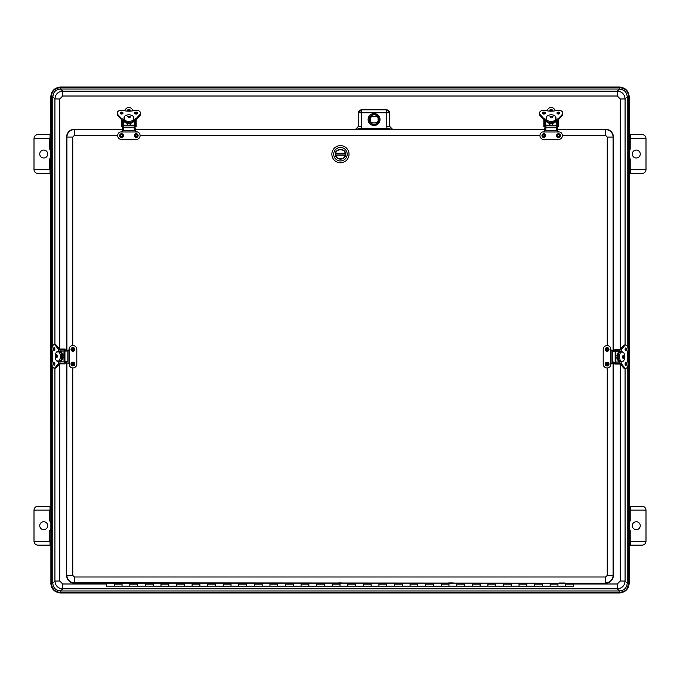 <?xml version="1.0" encoding="UTF-8"?>
<svg xmlns="http://www.w3.org/2000/svg" width="680" height="680" viewBox="0 0 680 680"><rect width="100%" height="100%" fill="white"/><g stroke="black" fill="none" stroke-linecap="round" stroke-linejoin="round"><path stroke-width="1.02" d="M629.212 541.271L646 541.271C645.754 543.617 644.453 544.909 642.107 545.156L630.471 545.156L630.471 541.271M629.212 506.243L642.107 506.243C644.453 506.489 645.754 507.781 646 510.136L629.212 510.136M629.459 521.934A7.786 7.786 0 0 1 630.19 520.837L629.212 522.41M629.212 528.989L630.19 530.562A7.786 7.786 0 0 1 629.799 530.026M629.212 545.156L630.471 545.156M629.212 134.564L642.107 134.564C644.453 134.81 645.754 136.111 646 138.456L630.471 138.456L630.471 134.564M629.212 138.456L630.471 138.456M630.19 138.456L630.19 149.167L629.212 150.739M629.212 157.318L630.19 158.882L630.19 169.592M629.212 173.485L642.107 173.485C644.453 173.238 645.754 171.938 646 169.592L629.212 169.592M50.788 541.271L50.031 541.271L50.031 545.156L50.788 545.156M50.031 541.271L34 541.271C34.246 543.617 35.547 544.909 37.893 545.156L50.031 545.156M50.788 506.243L50.031 506.243L50.031 510.136L50.788 510.136M50.031 510.136L34 510.136C34.246 507.781 35.547 506.489 37.893 506.243L50.031 506.243M50.788 169.592L34 169.592C34.246 171.938 35.547 173.238 37.893 173.485L50.788 173.485M50.788 134.564L50.031 134.564L50.031 138.456L50.788 138.456M50.031 138.456L34 138.456C34.246 136.111 35.547 134.81 37.893 134.564L50.031 134.564M640.237 525.7A3.97 3.97 0 0 0 634.287 522.265A3.97 3.97 0 0 0 634.287 529.142A3.97 3.97 0 0 0 640.237 525.7M646 510.136L646 541.271M632.298 154.029A3.97 3.97 0 0 1 638.256 150.586A3.97 3.97 0 0 1 638.256 157.463A3.97 3.97 0 0 1 632.298 154.029M630.19 149.167A7.786 7.786 0 0 0 629.459 150.255M629.799 158.346A7.786 7.786 0 0 0 630.19 158.882M646 169.592L646 138.456M50.261 529.941A7.786 7.786 0 0 1 49.325 531.114L50.788 528.989M50.788 522.41L49.325 520.285A7.786 7.786 0 0 1 50.788 522.41M49.325 159.434L50.788 157.318A7.786 7.786 0 0 1 49.325 159.434L49.325 169.592M50.788 150.731L49.325 148.614L49.325 138.456M47.702 525.7A3.97 3.97 0 0 0 41.743 522.257A3.97 3.97 0 0 0 41.743 529.142A3.97 3.97 0 0 0 47.702 525.7M34 541.271L34 510.136M39.755 154.029A3.97 3.97 0 0 1 45.713 150.586A3.97 3.97 0 0 1 45.713 157.463A3.97 3.97 0 0 1 39.755 154.029M34 138.456L34 169.592M627.215 345.967L627.215 96.806C626.773 92.064 624.181 89.462 619.429 89.029L60.571 89.029C55.819 89.462 53.227 92.064 52.785 96.806L54.927 98.957C55.369 94.206 57.961 91.613 62.713 91.171L617.287 91.171C622.038 91.613 624.631 94.206 625.073 98.957L627.215 96.806L627.156 95.846M627.215 96.806L628.652 96.806C627.869 89.615 624.41 88.485 619.429 87.593L619.429 89.029L617.287 91.171L617.287 96.007L62.713 96.007L59.772 98.957L59.772 349.052M62.713 96.007L62.713 91.171L60.571 89.029L60.571 87.593C55.624 88.502 52.13 89.573 51.348 96.806L52.785 96.806L52.785 345.703M625.073 368.356L625.073 581.043C624.631 585.794 622.038 588.387 617.287 588.829L619.429 590.971C624.181 590.538 626.773 587.937 627.215 583.193L627.215 367.404M59.772 363.868L59.772 581.043L62.713 583.992L62.713 588.829C57.961 588.387 55.369 585.794 54.927 581.043L54.927 368.092M52.785 367.14L52.785 583.193C53.227 587.937 55.819 590.538 60.571 590.971L62.713 588.829L617.287 588.829L617.287 583.992L620.228 581.043L620.228 364.055M619.429 87.023L619.429 87.133C625.311 87.703 628.541 90.933 629.111 96.806L629.212 96.806C628.635 90.865 625.37 87.609 619.429 87.023L60.571 87.023C54.629 87.609 51.365 90.865 50.788 96.806L50.889 96.806C51.459 90.933 54.689 87.703 60.571 87.133L60.571 87.593L619.429 87.593L619.429 87.133L60.571 87.023M629.212 96.806L629.212 583.193L629.111 96.806L628.652 96.806L628.652 583.193L629.111 583.193C628.541 589.067 625.311 592.297 619.429 592.866L619.429 592.408C627.36 591.167 627.308 588.514 628.652 583.193L627.215 583.193C626.756 587.919 624.163 590.512 619.429 590.971L619.429 592.408L60.571 592.408L60.571 590.971L619.429 590.971M59.772 581.043L54.927 581.043L52.785 583.193L51.348 583.193C52.233 588.123 53.371 591.651 60.571 592.408L60.571 592.866C54.689 592.297 51.459 589.067 50.889 583.193L51.348 583.193L51.348 96.806L50.889 96.806L50.889 583.193L50.788 96.806M629.212 583.193C628.635 589.135 625.37 592.39 619.429 592.977L60.571 592.977C54.629 592.39 51.365 589.135 50.788 583.193M564.4 583.168L605.625 583.168A7.786 7.786 0 0 0 613.402 575.382L613.411 363.146M613.411 350.387L613.411 137.062A7.786 7.786 0 0 0 605.634 129.276L557.549 129.276M66.597 363.111L66.597 575.373A7.786 7.786 0 0 0 74.375 583.159L115.6 583.159M120.725 583.159L226.525 583.159M231.642 583.159L337.442 583.168M342.558 583.168L448.358 583.168M453.475 583.168L559.274 583.168M122.51 129.268L74.383 129.268A7.786 7.786 0 0 0 66.606 137.054L66.597 350.344M544.782 129.276L135.278 129.268M374.059 113.705A5.84 5.84 0 0 1 379.117 122.459A5.84 5.84 0 0 1 369.01 122.459A5.84 5.84 0 0 1 374.059 113.705M392.547 129.276L389.631 126.353L389.631 112.727L386.716 109.811L361.411 109.811L358.496 112.727L358.496 126.353L355.58 129.276M361.072 129.438L361.072 128.469L355.615 129.31L358.53 126.395L361.445 126.395L361.072 128.469L387.056 128.469L387.056 129.438M358.496 112.727L358.53 112.769A2.916 2.916 -45 0 1 361.445 109.854L386.673 109.854A2.916 2.916 45 0 1 389.589 112.769L389.589 126.395L392.513 129.31L387.056 128.469L386.673 126.395L389.631 126.353M374.059 113.569A5.976 5.976 0 0 1 379.236 122.528A5.976 5.976 0 0 1 368.892 122.528A5.976 5.976 0 0 1 374.059 113.569M573.512 583.168L573.512 586.152L565.726 586.152L565.726 583.168L565.726 586.152L557.948 586.152L557.948 583.168L557.948 586.152L550.163 586.152L550.163 583.168L550.163 586.152L542.376 586.152L542.376 583.168L542.376 586.152L534.59 586.152L534.59 583.168L534.59 586.152L526.813 586.152L526.813 583.168L526.813 586.152L519.027 586.152L519.027 583.168L519.027 586.152L511.241 586.152L511.241 583.168L511.241 586.152L503.463 586.152L503.463 583.168L503.463 586.152L495.677 586.152L495.677 583.168L495.677 586.152L487.892 586.152L487.892 583.168L487.892 586.152L480.106 586.152L480.106 583.168L480.106 586.152L472.328 586.152L472.328 583.168L472.328 586.152L464.542 586.152L464.542 583.168L464.542 586.152L456.756 586.152L456.756 583.168L456.756 586.152L448.97 586.152L448.97 583.406L448.97 586.152L441.192 586.152L441.192 583.168L441.192 586.152L433.406 586.152L433.406 583.168L433.406 586.152L425.62 586.152L425.62 583.168L425.62 586.152L417.834 586.152L417.834 583.168L417.834 586.152L410.057 586.152L410.057 583.168L410.057 586.152L402.271 586.152L402.271 583.168L402.271 586.152L394.485 586.152L394.485 583.168L394.485 586.152L386.699 586.152L386.699 583.168L386.699 586.152L378.921 586.152L378.921 583.168L378.921 586.152L371.135 586.152L371.135 583.168L371.135 586.152L363.35 586.152L363.35 583.168L363.35 586.152L355.563 586.152L355.563 583.168L355.563 586.152L347.786 586.152L347.786 583.168L347.786 586.152L340 586.152L340 583.822L340 586.152L332.214 586.152L332.214 583.168L332.214 586.152L324.436 586.152L324.436 583.168L324.436 586.152L316.65 586.152L316.65 583.168L316.65 586.152L308.865 586.152L308.865 583.168L308.865 586.152L301.078 586.152L301.078 583.159L301.078 586.152L293.301 586.152L293.301 583.159L293.301 586.152L285.515 586.152L285.515 583.159L285.515 586.152L277.729 586.152L277.729 583.159L277.729 586.152L269.943 586.152L269.943 583.159L269.943 586.152L262.166 586.152L262.166 583.159L262.166 586.152L254.379 586.152L254.379 583.159L254.379 586.152L246.594 586.152L246.594 583.159L246.594 586.152L238.807 586.152L238.807 583.159L238.807 586.152L231.03 586.152L231.03 583.406L231.03 586.152L223.244 586.152L223.244 583.159L223.244 586.152L215.458 586.152L215.458 583.159L215.458 586.152L207.672 586.152L207.672 583.159L207.672 586.152L199.894 586.152L199.894 583.159L199.894 586.152L192.108 586.152L192.108 583.159L192.108 586.152L184.322 586.152L184.322 583.159L184.322 586.152L176.536 586.152L176.536 583.159L176.536 586.152L168.759 586.152L168.759 583.159L168.759 586.152L160.973 586.152L160.973 583.159L160.973 586.152L153.187 586.143L153.187 583.159L153.187 586.143L145.409 586.143L145.409 583.159L145.409 586.143L137.624 586.143L137.624 583.159L137.624 586.143L129.838 586.143L129.838 583.159L129.838 586.143L122.052 586.143L122.052 583.159L122.052 586.143L114.274 586.143L114.274 583.159L114.274 586.143L106.488 586.143L106.488 583.159M560.856 583.797L559.062 582.998L564.612 582.998L560.856 583.797L562.819 583.797M559.062 583.075L564.612 583.075M562.062 583.814L561.06 583.788L562.062 583.814M449.939 583.788L448.137 582.998L450.798 582.896L453.696 582.998L449.939 583.788L451.902 583.788M448.137 583.075L453.696 583.075M450.883 583.763L451.698 583.788L450.883 583.763M339.014 583.788L337.221 582.998L339.881 582.896L342.779 582.998L339.014 583.788L340.986 583.788M337.221 583.075L342.779 583.075M339.966 583.763L340.782 583.788L339.966 583.763M228.098 583.788L226.304 582.99L228.956 582.896L231.863 582.99L228.098 583.788L230.061 583.788M226.304 583.075L231.863 583.075M229.05 583.755L229.857 583.788L229.05 583.755M117.181 583.788L115.388 582.99L117.844 582.896L120.938 582.99L117.181 583.788L119.144 583.788M115.388 583.066L120.938 583.066M118.073 583.755L118.941 583.78L118.073 583.755M374.212 114.707A4.862 4.862 0 0 0 369.997 122.009A4.862 4.862 0 0 0 378.42 122.009A4.862 4.862 0 0 0 374.212 114.707M370.591 116.416L370.591 116.416C369.282 118.524 369.282 120.632 370.591 122.731C369.249 120.632 369.249 118.524 370.591 116.416M377.825 116.416C379.168 118.532 379.168 120.641 377.825 122.731C379.134 120.623 379.134 118.516 377.825 116.416L377.825 116.416M134.538 126.064L134.538 126.803L134.232 125.825L123.488 125.825L123.488 127.032L123.488 125.825M130.144 124.967L130.144 123.131L130.322 125.103L123.488 125.239A1.088 0.825 180 0 0 122.4 126.064L122.4 126.803A1.088 0.825 180 0 0 123.293 127.619L123.488 127.619A0.935 0.612 180 0 0 123.556 127.61M134.232 127.619L134.419 127.619A1.088 0.825 180 0 0 135.32 126.803L135.32 126.064A1.088 0.825 180 0 0 134.232 125.239L130.322 125.103M135.32 126.064L135.32 120.011M122.4 120.011L122.4 126.064M123.173 126.803L123.173 126.064M127.389 123.369A5.134 3.349 180 0 1 123.718 120.216A2.958 1.929 180 0 1 121.184 119.281L117.81 115.659A4.378 2.856 180 0 1 117.181 114.181L117.181 113.084A4.378 2.856 180 0 1 123.071 110.406A14.637 9.546 180 0 0 134.64 110.406A4.378 2.856 180 0 1 140.531 113.084A4.378 2.856 180 0 1 139.901 114.563L136.527 118.184A2.958 1.929 180 0 1 134.002 119.119L133.365 119.119M140.531 113.084L140.531 114.181A4.378 2.856 180 0 1 139.901 115.659L136.527 119.281A2.958 1.929 180 0 1 134.002 120.216A5.134 3.349 180 0 1 130.322 123.369M130.144 123.131A5.134 3.349 180 0 1 127.576 123.131L127.576 124.967M133.994 119.765A5.134 3.349 180 0 1 128.86 123.122A5.134 3.349 180 0 1 123.718 119.765M127.389 125.103L127.576 123.131M134.249 125.825L134.249 130.577L123.556 130.577L123.556 125.825M127.73 116.407L130.67 116.407C129.693 118.329 128.707 118.329 127.73 116.407L128.019 116.135M124.355 119.654A5.083 3.315 -0 0 0 128.86 121.431A5.083 3.315 -0 0 0 133.365 119.654L133.365 116.569A5.083 3.315 -0 0 0 128.86 114.793A5.083 3.315 -0 0 0 124.355 116.569L124.355 119.884L125.052 121.473A5.083 3.315 -0 0 0 132.659 121.473L133.365 119.654M124.381 110.721L125.817 108.927A3.893 3.893 0 0 1 131.894 108.927L133.331 110.721M123.097 126.931L122.315 126.361L121.541 126.506L122.408 126.931M136.17 119.595L136.17 126.506L135.303 126.931M122.128 113.305L121.541 113.305L121.541 114.028M121.541 126.361L121.541 119.595M134.614 126.931L136.17 126.361M135.583 113.305L136.17 113.305L136.17 114.028M122.315 113.373L122.315 113.892M122.315 119.986L122.315 126.361M135.397 113.373L135.397 113.892M135.397 119.986L135.397 126.361M122.74 113.628A1.454 0.952 0 0 0 120.369 113.628M137.343 113.628A1.454 0.952 0 0 0 134.971 113.628M134.002 119.119L133.952 120.216M123.769 120.216L123.709 119.119A2.958 1.929 180 0 1 121.184 118.184L117.81 114.563A4.378 2.856 180 0 1 117.181 113.084M123.012 113.084A1.454 0.952 180 0 1 121.558 114.028A1.454 0.952 180 0 1 120.096 113.084A1.454 0.952 180 0 1 121.558 112.132A1.454 0.952 180 0 1 123.012 113.084M137.615 113.084A1.454 0.952 180 0 1 136.153 114.028A1.454 0.952 180 0 1 134.7 113.084A1.454 0.952 180 0 1 136.153 112.132A1.454 0.952 180 0 1 137.615 113.084M124.355 119.119L123.709 119.119M124.355 116.807A4.853 3.171 180 0 0 123.998 117.997A4.853 3.171 180 0 0 124.006 118.201L124.355 118.201M133.365 116.816A4.853 3.171 180 0 1 133.714 117.997A4.853 3.171 180 0 1 133.705 118.201L133.365 118.201M126.973 111.103A1.904 1.904 0 0 1 130.738 111.103M128.299 111.171A0.586 0.586 0 0 1 129.412 111.171M556.512 127.619L556.512 125.825L545.768 125.825L545.768 127.032L545.768 125.825M545.462 126.064L545.462 126.803L545.462 126.064M546.635 119.119L545.998 119.119A2.958 1.929 180 0 1 543.465 118.184L540.098 114.563A4.378 2.856 180 0 1 539.469 113.084A4.378 2.856 180 0 1 545.351 110.406A14.637 9.546 180 0 0 556.928 110.406A4.378 2.856 180 0 1 562.819 113.084L562.819 114.181A4.378 2.856 180 0 1 562.182 115.659L558.815 119.281A2.958 1.929 180 0 1 556.283 120.216A5.134 3.349 180 0 1 552.602 123.369L552.602 125.103L545.768 125.239A1.088 0.825 180 0 0 544.68 126.064L544.68 126.803A1.088 0.825 180 0 0 545.581 127.619L545.768 127.619A0.935 0.612 180 0 0 545.844 127.61M556.707 127.619A1.088 0.825 180 0 0 557.6 126.803L557.6 126.064A1.088 0.825 180 0 0 556.512 125.239L552.602 125.239L552.423 123.131A5.134 3.349 180 0 1 549.856 123.131L549.856 124.967M557.6 126.064L557.6 126.803M544.68 120.011L544.68 126.064M549.678 123.369A5.134 3.349 180 0 1 546.006 120.216A2.958 1.929 180 0 1 543.465 119.281L540.098 115.659A4.378 2.856 180 0 1 539.469 114.181L539.469 113.084M552.602 123.369L552.602 125.239M556.283 119.773A5.134 3.349 180 0 1 551.14 123.122A5.134 3.349 180 0 1 546.006 119.773M549.678 123.233L549.678 125.103L549.856 123.131M557.651 131.529L557.549 128.435L556.538 128.435L556.538 129.582M556.538 125.825L556.538 130.585L545.844 130.585L545.844 125.825M550.018 116.407L552.959 116.407C551.973 118.329 550.995 118.329 550.018 116.407L550.307 116.135M546.635 119.654A5.083 3.324 -0 0 0 551.14 121.431A5.083 3.324 -0 0 0 555.645 119.654L555.645 116.569A5.083 3.324 -0 0 0 551.14 114.793A5.083 3.324 -0 0 0 546.635 116.569L546.635 119.884L547.34 121.482A5.083 3.324 -0 0 0 554.948 121.482L555.645 119.654M546.669 110.721L548.106 108.927A3.893 3.893 90 0 1 554.183 108.927L555.619 110.721M545.385 126.931L544.604 126.361L543.83 126.506L544.697 126.931M558.458 126.506L558.458 119.595L558.458 126.506L557.591 126.931M558.458 113.305L557.872 113.305L558.458 113.305L558.458 114.028M544.604 113.892L544.604 113.373L544.604 113.892M544.408 113.305L543.83 113.305L543.83 114.028M543.83 126.361L543.83 119.595M556.903 126.931L558.458 126.361M557.685 113.373L557.685 113.892M557.685 119.986L557.685 126.361M545.029 113.628A1.454 0.952 -0 0 0 542.649 113.628M559.631 113.628A1.454 0.952 -0 0 0 557.251 113.628M562.819 113.084A4.378 2.856 180 0 1 562.182 114.563L558.815 118.184A2.958 1.929 180 0 1 556.283 119.119L556.231 120.216M546.048 120.216L545.998 119.119M545.292 113.084A1.454 0.952 180 0 1 543.838 114.028A1.454 0.952 180 0 1 542.385 113.084A1.454 0.952 180 0 1 543.838 112.132A1.454 0.952 180 0 1 545.292 113.084M559.895 113.084A1.454 0.952 180 0 1 558.442 114.028A1.454 0.952 180 0 1 556.988 113.084A1.454 0.952 180 0 1 558.442 112.132A1.454 0.952 180 0 1 559.895 113.084M546.635 116.816A4.853 3.171 180 0 0 546.287 117.997A4.853 3.171 180 0 0 546.295 118.201L546.635 118.201M555.645 116.816A4.853 3.171 180 0 1 556.002 117.997A4.853 3.171 180 0 1 555.985 118.201L555.645 118.201M556.283 119.119L555.645 119.119M549.262 111.103A1.904 1.904 90 0 1 553.027 111.103M550.587 111.171A0.586 0.586 90 0 1 551.701 111.171M64.728 351.084L64.728 361.828L65.756 361.828M66.105 361.828L64.728 361.828M63.741 355.173L62.33 355.173L63.903 354.994L64.056 361.828A1.088 0.944 90 0 0 64.999 362.916L65.841 362.916A1.088 0.944 90 0 0 66.767 362.024L66.776 361.828A0.935 0.468 90 0 0 66.759 361.726M64.728 351.033L66.105 351.084M66.776 351.084L66.767 350.897A1.088 0.944 90 0 0 66.538 350.344L68.085 350.344L68.068 363.111L68.85 363.214M66.529 350.344A1.088 0.944 90 0 0 65.841 349.996L64.999 349.996A1.088 0.944 90 0 0 64.056 351.084L63.903 354.994M64.999 349.996L59.899 349.996M65.841 362.916L64.999 362.916M65.841 362.142L64.999 362.142M62.62 357.918A5.134 2.575 90 0 1 60.146 361.599A5.134 2.575 90 0 1 60.044 361.59M60.146 351.322L60.044 351.322A5.134 2.575 90 0 1 60.146 351.322A5.134 2.575 90 0 1 62.62 354.994M62.33 355.173A5.134 2.575 90 0 1 62.33 357.74L63.741 357.74M59.704 351.322A5.134 2.575 90 0 1 62.279 356.175A5.134 2.575 90 0 1 59.984 361.565M60.146 361.599L59.704 361.599M63.903 357.918L62.33 357.74M64.94 361.726L64.94 351.033L67.838 351.033L67.838 361.726L64.728 361.726M56.618 357.68L56.618 354.552C57.97 355.598 57.97 356.635 56.618 357.68L56.296 357.298M58.998 360.961A5.083 2.55 -90 0 0 60.367 356.456A5.083 2.55 -90 0 0 58.998 351.951L56.627 351.951A5.083 2.55 -90 0 0 55.259 356.456A5.083 2.55 -90 0 0 56.627 360.961L59.262 360.961L60.834 360.264A5.083 2.55 -90 0 0 60.834 352.656L58.998 351.951M54.782 362.967A1.454 0.731 -90 0 0 54.782 364.471M54.782 348.364A1.454 0.731 -90 0 0 54.782 349.868M58.794 360.961L58.794 361.565A2.958 1.488 90 0 1 58.08 364.098L55.292 367.464A4.378 2.193 90 0 1 54.154 368.092A4.378 2.193 90 0 1 52.088 362.21A14.637 7.344 90 0 0 52.088 350.633A4.378 2.193 90 0 1 54.154 344.743L55.403 344.743A4.378 2.193 90 0 1 56.542 345.38L59.33 348.747A2.958 1.488 90 0 1 60.044 351.271L60.044 351.365M58.794 361.565L60.044 361.565A2.958 1.488 90 0 1 59.33 364.098L56.542 367.464A4.378 2.193 90 0 1 55.403 368.092L54.154 368.092M54.154 362.262A1.454 0.731 90 0 1 54.884 363.724A1.454 0.731 90 0 1 54.154 365.177A1.454 0.731 90 0 1 53.422 363.724A1.454 0.731 90 0 1 54.154 362.262M54.154 347.667A1.454 0.731 90 0 1 54.884 349.12A1.454 0.731 90 0 1 54.154 350.574A1.454 0.731 90 0 1 53.422 349.12A1.454 0.731 90 0 1 54.154 347.667M54.154 344.743A4.378 2.193 90 0 1 55.292 345.38L58.08 348.747A2.958 1.488 90 0 1 58.794 351.271L58.794 351.951M57.078 360.961A4.853 2.44 90 0 0 57.936 361.275A4.853 2.44 90 0 0 58.089 361.267L58.089 360.961M56.975 351.951A4.853 2.44 90 0 1 57.936 351.56A4.853 2.44 90 0 1 58.089 351.577L58.089 351.951M59.831 363.094L65.135 363.094L65.135 363.868L65.135 362.916M65.135 349.996L65.135 349.052L64.736 349.826L59.857 349.826M59.542 349.052L64.736 349.052M65.135 363.868L59.491 363.868M615.154 362.015L615.154 351.271L614.252 351.271M613.793 351.373A0.935 0.476 90 0 1 613.777 351.271L615.154 351.271M616.131 357.926L617.559 357.926L615.978 358.105L615.817 351.271A1.088 0.935 -90 0 0 614.881 350.183L614.04 350.183A1.088 0.935 -90 0 0 613.496 350.387L611.159 350.276M613.471 350.404A1.088 0.935 -90 0 0 613.113 351.084L613.113 351.271A0.935 0.476 -90 0 0 613.122 351.373M615.154 351.373L612.263 351.373L612.263 362.075L614.881 362.329M613.113 362.015L613.113 362.21A1.088 0.935 -90 0 0 614.04 363.103L614.881 363.103A1.088 0.935 -90 0 0 615.817 362.015L615.978 358.105M614.881 363.103L620.024 363.103M620.041 350.183L614.881 350.183M614.04 350.965L614.881 350.965M617.279 355.181A5.134 2.618 -90 0 1 619.786 351.509A5.134 2.618 -90 0 1 619.871 351.509M619.871 361.777A5.134 2.618 -90 0 1 619.786 361.786A5.134 2.618 -90 0 1 617.279 358.105M617.559 357.926A5.134 2.618 -90 0 1 617.559 355.359L616.131 355.359M620.228 361.786A5.134 2.618 -90 0 1 617.61 356.932A5.134 2.618 -90 0 1 619.939 351.543M619.786 351.509L620.228 351.509M615.978 355.181L617.559 355.359M623.322 355.427L623.322 358.547C621.945 357.51 621.945 356.464 623.322 355.427L623.637 355.793M620.899 352.138A5.083 2.592 90 0 0 619.514 356.643A5.083 2.592 90 0 0 620.899 361.148L623.305 361.148A5.083 2.592 90 0 0 624.69 356.643A5.083 2.592 90 0 0 623.305 352.138L620.636 352.138L619.063 352.844A5.083 2.592 90 0 0 619.063 360.451L620.899 361.148M625.209 350.175A1.454 0.739 90 0 0 625.209 348.594M625.209 364.777A1.454 0.739 90 0 0 625.209 363.197M621.12 352.138L621.12 351.543A2.958 1.504 -90 0 1 621.843 349.01L624.673 345.644A4.378 2.227 -90 0 1 625.829 345.006A4.378 2.227 -90 0 1 627.92 350.897A14.637 7.446 -90 0 0 627.92 362.474A4.378 2.227 -90 0 1 625.829 368.356L624.58 368.356A4.378 2.227 -90 0 1 623.424 367.727L620.602 364.361A2.958 1.504 -90 0 1 619.871 361.828L619.871 361.734M621.12 351.543L619.871 351.543A2.958 1.504 -90 0 1 620.602 349.01L623.424 345.644A4.378 2.227 -90 0 1 624.58 345.006L625.829 345.006M625.829 350.837A1.454 0.739 -90 0 1 625.09 349.384A1.454 0.739 -90 0 1 625.829 347.93A1.454 0.739 -90 0 1 626.569 349.384A1.454 0.739 -90 0 1 625.829 350.837M625.829 365.44A1.454 0.739 -90 0 1 625.09 363.987A1.454 0.739 -90 0 1 625.829 362.534A1.454 0.739 -90 0 1 626.569 363.987A1.454 0.739 -90 0 1 625.829 365.44M625.829 368.356A4.378 2.227 -90 0 1 624.673 367.727L621.843 364.361A2.958 1.504 -90 0 1 621.12 361.828L621.12 361.148M622.863 352.138A4.853 2.474 -90 0 0 621.996 351.824A4.853 2.474 -90 0 0 621.835 351.841L621.835 352.138M622.965 361.148A4.853 2.474 -90 0 1 621.996 361.539A4.853 2.474 -90 0 1 621.835 361.53L621.835 361.148M614.865 363.103L614.865 364.055L615.264 363.281L620.067 363.281M620.092 350.013L615.264 350.013L614.865 349.24L614.865 350.183M620.389 364.055L615.264 364.055M615.264 349.24L620.432 349.24M136.213 139.485L121.575 139.485A3.893 3.893 0 0 1 120.105 131.988L137.674 131.988A3.893 3.893 0 0 1 136.213 139.485M136.213 131.699L137.674 131.988L135.745 131.699L135.278 130.738L122.51 130.738L122.408 131.52M122.043 131.699L121.575 131.699M134.249 128.427L135.278 128.427L135.278 130.738L122.51 130.738L122.51 128.427L123.556 128.427M135.278 129.208L134.249 129.208M123.556 129.208L122.51 129.208M135.898 137.462A1.904 1.904 0 0 1 134.742 134.385A1.904 1.904 0 0 1 137.989 134.92A1.904 1.904 0 0 1 135.898 137.462M136.077 136.391A0.807 0.807 0 0 1 135.583 135.073A0.807 0.807 0 0 1 136.969 135.303A0.807 0.807 0 0 1 136.077 136.391M123.029 136.816A1.904 1.904 0 0 1 119.791 136.238A1.904 1.904 0 0 1 121.907 133.722A1.904 1.904 0 0 1 123.029 136.816M122.196 136.111A0.807 0.807 0 0 1 120.81 135.864A0.807 0.807 0 0 1 121.72 134.793A0.807 0.807 0 0 1 122.196 136.111M76.814 349.409L76.814 364.046A3.893 3.893 0 0 1 69.317 365.508L69.317 347.939A3.893 3.893 0 0 1 76.814 349.409M69.028 349.409L69.317 347.939L69.028 349.877L68.068 350.344L68.068 363.111L65.756 362.916M69.028 363.579L69.028 364.038M66.538 351.033L66.538 350.344L65.756 350.344M66.538 361.726L66.538 363.111M74.791 349.724A1.904 1.904 0 0 1 71.715 350.872A1.904 1.904 0 0 1 72.25 347.633A1.904 1.904 0 0 1 74.791 349.724M73.721 349.546A0.807 0.807 0 0 1 72.403 350.03A0.807 0.807 0 0 1 72.633 348.653A0.807 0.807 0 0 1 73.721 349.546M74.145 362.593A1.904 1.904 0 0 1 73.567 365.832A1.904 1.904 0 0 1 71.052 363.707A1.904 1.904 0 0 1 74.145 362.593M73.44 363.426A0.807 0.807 0 0 1 73.194 364.803A0.807 0.807 0 0 1 72.122 363.902A0.807 0.807 0 0 1 73.44 363.426M603.194 364.08L603.194 349.452A3.893 3.893 0 0 1 610.691 347.981L610.691 365.551A3.893 3.893 0 0 1 603.194 364.08M610.98 364.08L610.691 365.551L610.98 363.613L611.94 363.146L611.923 350.387L611.94 363.146L614.252 363.103M610.98 349.92L610.98 349.452M614.252 350.387L613.471 350.387L613.471 351.373M613.471 363.146L613.471 362.075M605.217 363.774A1.904 1.904 0 0 1 608.294 362.618A1.904 1.904 0 0 1 607.759 365.865A1.904 1.904 0 0 1 605.217 363.774M606.288 363.953A0.807 0.807 0 0 1 607.606 363.46A0.807 0.807 0 0 1 607.376 364.837A0.807 0.807 0 0 1 606.288 363.953M605.863 350.905A1.904 1.904 0 0 1 606.441 347.659A1.904 1.904 0 0 1 608.957 349.784A1.904 1.904 0 0 1 605.863 350.905M606.568 350.064A0.807 0.807 0 0 1 606.815 348.687A0.807 0.807 0 0 1 607.886 349.588A0.807 0.807 0 0 1 606.568 350.064M558.476 139.485L543.847 139.485A3.893 3.893 0 0 1 542.376 131.988L559.946 131.988A3.893 3.893 0 0 1 558.476 139.485M558.476 131.707L558.008 131.707M545.844 128.435L544.782 128.435L544.782 130.747L557.549 130.764L544.782 130.747L544.68 131.529M544.314 131.707L543.847 131.707M557.549 129.217L556.538 129.217M545.844 129.217L544.782 129.217M558.169 137.47A1.904 1.904 0 0 1 557.013 134.385A1.904 1.904 0 0 1 560.26 134.929A1.904 1.904 0 0 1 558.169 137.47M558.348 136.391A0.807 0.807 0 0 1 557.855 135.082A0.807 0.807 0 0 1 559.24 135.311A0.807 0.807 0 0 1 558.348 136.391M545.3 136.825A1.904 1.904 0 0 1 542.062 136.238A1.904 1.904 0 0 1 544.178 133.722A1.904 1.904 0 0 1 545.3 136.825M544.467 136.119A0.807 0.807 0 0 1 543.082 135.873A0.807 0.807 0 0 1 543.991 134.802A0.807 0.807 0 0 1 544.467 136.119M340.45 159.145A4.93 4.93 0 0 1 336.175 151.75A4.93 4.93 0 0 1 344.726 151.75A4.93 4.93 0 0 1 340.45 159.145M340.45 160.956A6.74 6.74 0 0 1 334.611 150.841A6.74 6.74 0 0 1 346.29 150.841A6.74 6.74 0 0 1 340.45 160.956M349.027 154.215A8.576 8.576 0 0 0 340.45 145.631A8.576 8.576 0 0 0 331.865 154.215A8.576 8.576 0 0 0 340.45 162.792A8.576 8.576 0 0 0 349.027 154.215M345.355 154.113C347.216 159.894 333.931 160.174 335.546 154.317C333.684 148.537 346.97 148.257 345.355 154.113M345.296 154.215A4.845 4.845 0 0 1 345.236 154.946L345.194 155.193A4.845 4.845 0 0 1 335.707 155.193L335.665 154.946A4.845 4.845 0 0 1 335.665 153.476L335.707 153.238A4.845 4.845 0 0 1 345.194 153.238L345.236 153.476A4.845 4.845 0 0 1 345.296 154.215M335.665 154.946L345.236 154.946M345.236 153.476L335.665 153.476M630.19 530.562L630.19 541.271M630.19 510.136L630.19 520.837M630.471 173.485L630.471 169.592M630.471 510.136L630.471 506.243M50.031 169.592L50.031 173.485M49.325 520.285L49.325 510.136M49.325 541.271L49.325 531.114M625.642 92.123L625.064 91.434M623.322 90.075L619.429 89.029M620.228 349.24L620.228 98.957L625.073 98.957L625.073 345.006M620.228 581.043L625.073 581.043L627.215 583.193M620.228 98.957L617.287 96.007M62.713 583.992L106.488 583.992M573.512 583.992L617.287 583.992M59.772 98.957L54.927 98.957L54.927 344.743M60.571 89.029L59.619 89.088M55.879 90.602L55.191 91.179M53.822 92.922L52.785 96.806M60.571 590.971L56.678 589.925M52.785 583.193L52.845 584.154M54.358 587.877L54.935 588.565M60.571 592.977L619.429 592.977M72.76 367.931L72.76 575.373L74.375 576.997L605.625 577.005L607.24 575.382L607.248 367.974M607.248 345.559L607.248 137.062L605.634 135.439L562.369 135.439M539.954 135.439L140.097 135.43M117.682 135.43L74.383 135.43L72.769 137.054L72.76 345.517M607.24 575.382L613.079 575.382L613.079 363.146M613.079 350.387L613.079 137.062L607.248 137.062M613.402 575.382L613.079 575.382A7.454 7.454 0 0 1 605.625 582.837L605.625 577.005M74.375 576.997L74.375 582.828L605.625 583.168M74.375 583.159L74.375 582.828A7.454 7.454 0 0 1 66.921 575.373L72.76 575.373M72.769 137.054L66.929 137.054L66.929 350.344M66.929 363.111L66.597 575.373M66.606 137.054L66.929 137.054A7.454 7.454 0 0 1 74.383 129.6L74.383 135.43M605.634 135.439L605.634 129.608L557.549 129.608M544.782 129.608L135.278 129.6M122.51 129.6L74.383 129.268M605.634 129.276L605.634 129.608A7.454 7.454 0 0 1 613.079 137.062L613.411 137.062M358.496 126.353L358.53 112.769L361.445 112.769L361.445 126.395M386.673 126.395L386.673 112.769L361.445 112.769L361.411 109.811M389.631 112.727L386.673 112.769L386.716 109.811M550.163 584.137L557.948 584.137M565.726 584.137L573.512 584.137M114.274 584.129L122.052 584.137M129.838 584.137L137.624 584.137M145.409 584.137L153.187 584.137M160.973 584.137L168.759 584.137M176.536 584.137L184.322 584.137M192.108 584.137L199.894 584.137M207.672 584.137L215.458 584.137M223.244 584.137L231.03 584.137M238.807 584.137L246.594 584.137M254.379 584.137L262.166 584.137M269.943 584.137L277.729 584.137M285.515 584.137L293.301 584.137M301.078 584.137L308.865 584.137M316.65 584.137L324.436 584.137M332.214 584.137L340 584.137M347.786 584.137L355.563 584.137M363.35 584.137L371.135 584.137M378.921 584.137L386.699 584.137M394.485 584.137L402.271 584.137M410.057 584.137L417.834 584.137M425.62 584.137L433.406 584.137M441.192 584.137L448.97 584.137M456.756 584.137L464.542 584.137M472.328 584.137L480.106 584.137M487.892 584.137L495.677 584.137M503.463 584.137L511.241 584.137M519.027 584.137L526.813 584.137M534.59 584.137L542.376 584.137M378.99 119.578A4.785 4.785 0 0 1 374.212 124.364A4.785 4.785 0 0 1 369.427 119.578A4.785 4.785 0 0 1 374.212 114.793A4.785 4.785 0 0 1 378.99 119.578M378.029 119.578C379.389 124.108 369.036 124.108 370.387 119.578C369.036 115.039 379.389 115.039 378.029 119.578M123.293 126.99L123.293 127.619M134.419 127.619L134.419 126.99M134.232 120.207L134.232 125.239M123.488 125.239L123.488 120.207M123.556 127.84L134.249 127.84M139.901 114.563L139.901 115.659M117.81 115.659L117.81 114.563M121.184 119.281L121.184 118.184M136.527 119.281L136.527 118.184M127.406 111.138L128.86 109.896L130.305 111.138M545.581 126.99L545.581 127.619M556.512 120.207L556.512 125.239M545.768 125.239L545.768 120.207M552.423 124.967L552.423 123.131M545.844 127.848L556.538 127.848M562.182 114.563L562.182 115.659M540.098 115.659L540.098 114.563M543.465 119.281L543.465 118.184M558.815 119.281L558.815 118.184M549.695 111.138L551.14 109.896L552.593 111.138M66.053 362.024L66.767 362.024M66.767 350.897L66.053 350.897M60.044 351.084L64.056 351.084M64.056 361.828L60.044 361.828M55.292 345.38L56.542 345.38M56.542 367.464L55.292 367.464M59.33 364.098L58.08 364.098M60.044 351.271L58.794 351.271M59.33 348.747L58.08 348.747M64.736 363.094L64.736 363.868M613.827 351.084L613.113 351.084M613.113 362.21L613.827 362.21M619.88 362.015L615.817 362.015M615.817 351.271L619.88 351.271M615.162 355.674L615.162 357.62M624.673 367.727L623.424 367.727M623.424 345.644L624.673 345.644M620.602 349.01L621.843 349.01M619.871 361.828L621.12 361.828M620.602 364.361L621.843 364.361M135.966 137.037C134.41 135.787 134.572 134.819 136.451 134.147C138.006 135.397 137.844 136.357 135.966 137.037M122.697 136.535C120.828 137.232 120.08 136.603 120.454 134.648C122.323 133.943 123.071 134.572 122.697 136.535M74.366 349.648C73.117 351.203 72.148 351.041 71.477 349.171C72.726 347.616 73.686 347.777 74.366 349.648M73.865 362.925C74.562 364.786 73.933 365.534 71.978 365.16C71.272 363.298 71.901 362.55 73.865 362.925M605.642 363.842C606.891 362.287 607.852 362.449 608.532 364.327C607.283 365.874 606.322 365.721 605.642 363.842M606.144 350.565C605.446 348.704 606.075 347.956 608.031 348.33C608.736 350.2 608.107 350.94 606.144 350.565M558.237 137.037C556.682 135.796 556.843 134.827 558.722 134.156C560.277 135.405 560.116 136.365 558.237 137.037M544.961 136.544C543.099 137.241 542.351 136.612 542.725 134.648C544.595 133.952 545.343 134.581 544.961 136.544M345.194 155.193L335.707 155.193M335.707 153.238L345.194 153.238M123.556 130.577L134.249 130.577M545.844 130.585L556.538 130.585M67.838 361.726L67.838 351.033M612.263 351.373L612.263 362.075"/></g></svg>
